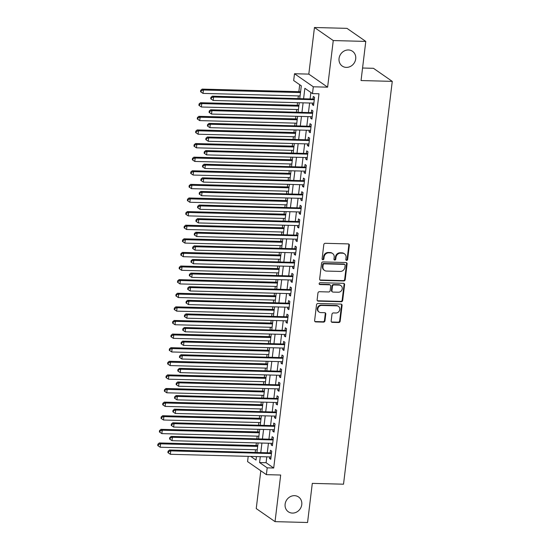 <?xml version="1.0" encoding="UTF-8"?>
<svg xmlns="http://www.w3.org/2000/svg" width="550" height="550" viewBox="0 0 550 550"><rect width="100%" height="100%" fill="white"/><g stroke="black" fill="none" stroke-linecap="round" stroke-linejoin="round"><path stroke-width="0.82" d="M346.631 260.377A0.969 0.866 124.8 0 0 347.634 259.469L349.353 245.272A1.382 1.238 124.8 0 0 348.239 243.904L325.256 243.299A1.382 1.238 124.8 0 0 323.812 244.599L322.101 258.789A0.969 0.866 124.8 0 0 322.877 259.751A0.969 0.866 124.8 0 0 323.888 258.837L324.108 257.001A4.421 3.967 124.8 0 1 328.714 252.835L330.626 252.883A4.421 3.967 124.8 0 1 332.626 253.529A4.421 3.967 124.8 0 1 334.194 257.269L333.974 259.105A0.969 0.866 124.8 0 0 334.757 260.067A0.969 0.866 124.8 0 0 335.761 259.153L335.981 257.317A4.421 3.967 124.8 0 1 340.587 253.151L342.506 253.199A4.421 3.967 124.8 0 1 344.506 253.846A4.421 3.967 124.8 0 1 346.074 257.586L345.847 259.421A0.969 0.866 124.8 0 0 346.631 260.377M345.978 260.006A0.969 0.866 124.8 0 0 347.126 259.112L348.844 244.922A1.382 1.238 124.8 0 0 348.583 243.966M322.224 259.38A0.969 0.866 124.8 0 0 323.379 258.486L323.599 256.651L324.108 257.001M334.097 259.696A0.969 0.866 124.8 0 0 335.252 258.803L335.472 256.967L335.981 257.317M294.498 495.667A8.999 8.085 124.8 0 0 285.691 501.875A8.999 8.085 124.8 0 0 288.31 511.768A8.999 8.085 124.8 0 0 292.387 513.088A8.999 8.085 124.8 0 0 301.201 506.88A8.999 8.085 124.8 0 0 298.574 496.987A8.999 8.085 124.8 0 0 294.498 495.667M348.432 49.968A8.999 8.085 124.8 0 0 339.625 56.176A8.999 8.085 124.8 0 0 342.244 66.076A8.999 8.085 124.8 0 0 346.328 67.389A8.999 8.085 124.8 0 0 355.135 61.181A8.999 8.085 124.8 0 0 352.516 51.287A8.999 8.085 124.8 0 0 348.432 49.968M331.162 320.98A1.382 1.238 124.8 0 0 332.276 322.348L338.724 322.52A1.382 1.238 124.8 0 0 340.168 321.214L342.072 305.456A1.382 1.238 124.8 0 0 340.959 304.081L317.969 303.476A1.382 1.238 124.8 0 0 316.532 304.776L314.627 320.54A1.382 1.238 124.8 0 0 315.741 321.908L323.531 322.114A1.382 1.238 124.8 0 0 324.968 320.815L325.786 314.071A1.382 1.238 124.8 0 0 324.672 312.696L320.808 312.599A3.692 3.314 124.8 0 1 319.131 312.056A3.692 3.314 124.8 0 1 318.058 307.993A3.692 3.314 124.8 0 1 321.674 305.449L336.806 305.848A3.692 3.314 124.8 0 1 338.477 306.391A3.692 3.314 124.8 0 1 339.556 310.447A3.692 3.314 124.8 0 1 335.94 312.998L333.417 312.929A1.382 1.238 124.8 0 0 331.98 314.229L331.162 320.98M266.791 456.837L266.076 462.722L273.701 468.016L267.197 467.844L266.372 474.65L247.569 461.594L248.201 456.349M365.784 41.415L333.259 40.556L314.456 27.5L346.981 28.359L365.784 41.415L361.047 80.547L392.267 81.373L343.523 484.199L312.297 483.374L307.567 522.5L275.041 521.641L280.679 475.028L266.372 474.65M314.456 27.5L308.811 74.112L327.614 87.168L333.259 40.556M327.614 87.168L313.308 86.79L312.482 93.596L304.858 88.302L303.614 98.581M273.701 468.016L318.986 93.768L312.482 93.596M343.757 280.974A1.382 1.238 124.8 0 0 345.194 279.675L347.098 263.911A1.382 1.238 124.8 0 0 345.984 262.543L323.001 261.931A1.382 1.238 124.8 0 0 321.558 263.23L319.653 278.994A1.382 1.238 124.8 0 0 320.767 280.363L343.757 280.974L343.248 280.624A1.382 1.238 124.8 0 0 344.685 279.317L346.589 263.553A1.382 1.238 124.8 0 0 346.328 262.597M344.589 284.68L342.678 300.444A1.382 1.238 124.8 0 1 341.241 301.744L318.257 301.139A1.382 1.238 124.8 0 1 317.137 299.771L317.955 293.019A1.382 1.238 124.8 0 1 319.392 291.72L328.714 291.968A1.382 1.238 124.8 0 0 330.151 290.668L330.694 286.192A1.382 1.238 124.8 0 0 329.581 284.817L319.873 284.563A0.969 0.866 124.8 0 1 320.1 282.693L343.468 283.312A1.382 1.238 124.8 0 1 344.589 284.68L344.08 284.329L342.169 300.094L342.678 300.444M260.81 470.786L256.238 508.585L275.041 521.641M312.489 103.077L312.304 104.617L313.576 105.497L314.566 97.329L313.294 96.449L313.005 98.835M310.846 116.689L310.661 118.223L311.926 119.109L312.916 110.942L311.644 110.062L311.355 112.441M309.196 130.295L309.011 131.835L310.282 132.715L311.272 124.547L310.001 123.667L309.712 126.053M307.546 143.907L307.361 145.441L308.632 146.328L309.623 138.16L308.351 137.28L308.062 139.659M305.903 157.513L305.718 159.053L306.989 159.933L307.972 151.766L306.707 150.886L306.419 153.271M304.253 171.126L304.067 172.659L305.339 173.546L306.329 165.378L305.058 164.498L304.769 166.877M302.61 184.731L302.424 186.271L303.696 187.151L304.679 178.984L303.414 178.104L303.126 180.489M300.96 198.344L300.774 199.877L302.046 200.764L303.036 192.596L301.764 191.716L301.476 194.095M299.317 211.949L299.131 213.489L300.403 214.369L301.386 206.202L300.114 205.322L299.832 207.708M297.667 225.562L297.481 227.095L298.753 227.982L299.743 219.814L298.471 218.934L298.183 221.313M296.024 239.167L295.838 240.708L297.103 241.587L298.093 233.42L296.821 232.54L296.532 234.926M294.374 252.78L294.188 254.313L295.46 255.2L296.45 247.032L295.178 246.153L294.889 248.531M292.731 266.393L292.545 267.926L293.81 268.806L294.8 260.638L293.528 259.758L293.239 262.144M291.081 279.998L290.895 281.531L292.167 282.418L293.157 274.251L291.885 273.371L291.596 275.749M289.431 293.611L289.245 295.144L290.517 296.024L291.507 287.863L290.235 286.976L289.946 289.362M287.788 307.216L287.602 308.749L288.874 309.636L289.857 301.469L288.592 300.589L288.303 302.968M286.137 320.829L285.952 322.362L287.224 323.242L288.214 315.081L286.942 314.194L286.653 316.58M284.494 334.434L284.309 335.968L285.581 336.854L286.564 328.687L285.299 327.807L285.01 330.186M282.844 348.047L282.659 349.58L283.931 350.46L284.921 342.299L283.649 341.413L283.36 343.798M281.201 361.652L281.016 363.186L282.281 364.072L283.271 355.905L281.999 355.025L281.717 357.404M279.551 375.265L279.366 376.798L280.637 377.678L281.627 369.518L280.356 368.631L280.067 371.016M277.908 388.871L277.722 390.404L278.988 391.291L279.978 383.123L278.706 382.243L278.417 384.622M276.258 402.483L276.072 404.016L277.344 404.896L278.334 396.736L277.062 395.849L276.774 398.234M274.615 416.089L274.429 417.622L275.694 418.509L276.684 410.341L275.413 409.461L275.124 411.84M272.965 429.701L272.779 431.234L274.051 432.114L275.034 423.954L273.769 423.067L273.481 425.453M271.315 443.307L271.129 444.84L272.401 445.727L273.391 437.559L272.119 436.679L271.831 439.058M310.881 92.483L310.124 98.752M309.609 103.001L308.474 112.365M307.959 116.614L306.824 125.971M306.316 130.219L305.181 139.583M304.666 143.832L303.531 153.189M303.022 157.438L301.888 166.801M301.373 171.05L300.238 180.407M299.722 184.656L298.595 194.019M298.079 198.268L296.945 207.625M296.429 211.874L295.302 221.238M294.786 225.486L293.652 234.843M293.136 239.092L292.009 248.456M291.493 252.704L290.359 262.061M289.843 266.31L288.709 275.674M288.2 279.923L287.066 289.279M286.55 293.528L285.416 302.892M284.907 307.141L283.772 316.504M283.257 320.746L282.123 330.11M281.607 334.359L280.479 343.722M279.964 347.964L278.829 357.328M278.314 361.577L277.186 370.941M276.671 375.183L275.536 384.546M275.021 388.795L273.893 398.159M273.377 402.401L272.243 411.764M271.728 416.013L270.593 425.377M270.084 429.619L268.95 438.982M268.434 443.231L267.3 452.595M269.672 456.919L269.486 458.453L270.758 459.332L271.741 451.172L270.476 450.285L270.188 452.671M299.702 84.721L298.856 91.671M298.347 95.913L298.038 98.436M297.529 102.685L297.213 105.277M296.697 109.526L296.395 112.042M295.879 116.291L295.563 118.889M295.054 123.131L294.745 125.654M294.229 129.903L293.92 132.495M293.404 136.744L293.102 139.26M292.586 143.509L292.27 146.108M291.754 150.349L291.452 152.873M290.936 157.121L290.627 159.713M290.111 163.962L289.809 166.478M289.293 170.727L288.977 173.326M288.461 177.574L288.159 180.091M287.643 184.339L287.334 186.931M286.818 191.18L286.509 193.696M286 197.945L285.684 200.544M285.168 204.792L284.866 207.309M284.35 211.558L284.041 214.149M283.525 218.398L283.216 220.914M282.707 225.163L282.391 227.762M281.875 232.011L281.572 234.527M281.057 238.776L280.741 241.367M280.232 245.616L279.923 248.133M279.414 252.381L279.097 254.98M278.582 259.229L278.279 261.745M277.764 265.994L277.447 268.586M276.939 272.834L276.629 275.351M276.114 279.599L275.804 282.198M275.289 286.447L274.986 288.963M274.471 293.212L274.154 295.804M273.639 300.053L273.336 302.576M272.821 306.817L272.511 309.416M271.996 313.665L271.693 316.181M271.178 320.43L270.861 323.022M270.346 327.271L270.043 329.794M269.528 334.036L269.218 336.634M268.702 340.883L268.393 343.399M267.884 347.648L267.568 350.24M267.053 354.489L266.75 357.012M266.234 361.254L265.925 363.853M265.409 368.101L265.1 370.618M264.591 374.866L264.275 377.458M263.759 381.707L263.457 384.23M262.941 388.472L262.625 391.071M262.116 395.319L261.807 397.836M261.298 402.084L260.982 404.676M260.466 408.925L260.164 411.448M259.648 415.69L259.332 418.289M258.823 422.538L258.514 425.054M257.998 429.303L257.689 431.894M257.173 436.143L256.871 438.666M256.355 442.908L256.039 445.507M255.523 449.756L255.221 452.272M392.267 81.373L373.464 68.31L362.56 68.021M299.771 98.484L301.304 85.828L293.679 80.534L294.504 73.734L313.308 86.79M308.811 74.112L294.504 73.734M260.281 456.665L259.572 462.55L267.197 467.844M303.105 102.829L301.971 112.193M301.455 116.442L300.321 125.799M299.812 130.047L298.678 139.411M298.162 143.66L297.028 153.017M296.512 157.266L295.384 166.629M294.869 170.878L293.734 180.235M293.219 184.484L292.091 193.847M291.576 198.096L290.441 207.453M289.926 211.702L288.798 221.066M288.282 225.314L287.148 234.671M286.632 238.92L285.498 248.284M284.989 252.532L283.855 261.889M283.339 266.138L282.205 275.502M281.696 279.751L280.562 289.107M280.046 293.356L278.912 302.72M278.396 306.969L277.269 316.326M276.753 320.574L275.619 329.938M275.103 334.187L273.976 343.544M273.46 347.793L272.326 357.156M271.81 361.405L270.676 370.762M270.167 375.011L269.032 384.374M268.517 388.623L267.382 397.987M266.874 402.229L265.739 411.592M265.224 415.841L264.089 425.205M263.581 429.447L262.446 438.811M261.931 443.059L260.796 452.423M250.738 456.418L256.011 460.082L256.438 456.569M256.953 452.32L258.087 442.956M258.603 438.707L259.731 429.351M260.246 425.102L261.381 415.738M261.896 411.489L263.031 402.132M263.539 397.884L264.674 388.52M265.189 384.271L266.324 374.914M266.832 370.666L267.967 361.302M268.482 357.053L269.617 347.696M270.126 343.447L271.26 334.084M271.776 329.835L272.91 320.478M273.426 316.229L274.553 306.866M275.069 302.617L276.203 293.26M276.719 289.011L277.846 279.647M278.362 275.399L279.496 266.042M280.012 261.793L281.146 252.429M281.655 248.181L282.789 238.824M283.305 234.575L284.439 225.211M284.948 220.962L286.082 211.606M286.598 207.357L287.732 197.993M288.241 193.744L289.376 184.387M289.891 180.139L291.026 170.775M291.541 166.526L292.669 157.169M293.184 152.921L294.319 143.557M294.834 139.308L295.962 129.951M296.478 125.703L297.612 116.339M298.127 112.09L299.262 102.733M266.076 462.722L259.572 462.55M312.304 104.617L313.679 104.651M310.661 118.223L312.029 118.264M309.011 131.835L310.386 131.869M307.361 145.441L308.736 145.482M305.718 159.053L307.093 159.088M304.067 172.659L305.442 172.7M302.424 186.271L303.793 186.306M300.774 199.877L302.149 199.918M299.131 213.489L300.499 213.524M297.481 227.095L298.856 227.136M295.838 240.708L297.206 240.742M294.188 254.313L295.563 254.354M292.545 267.926L293.913 267.96M290.895 281.531L292.27 281.572M289.245 295.144L290.62 295.178M287.602 308.749L288.977 308.791M285.952 322.362L287.327 322.396M284.309 335.968L285.677 336.009M282.659 349.58L284.034 349.614M281.016 363.186L282.384 363.227M279.366 376.798L280.741 376.832M277.722 390.404L279.091 390.445M276.072 404.016L277.447 404.051M274.429 417.622L275.798 417.663M272.779 431.234L274.154 431.269M271.129 444.84L272.504 444.881M269.486 458.453L270.861 458.487M344.506 253.846L343.998 253.495A4.421 3.967 124.8 0 0 341.997 252.849L342.506 253.199M335.472 256.967A4.421 3.967 124.8 0 1 340.079 252.794L341.997 252.849M332.626 253.529L332.124 253.179A4.421 3.967 124.8 0 0 330.117 252.532L330.626 252.883M323.599 256.651A4.421 3.967 124.8 0 1 328.206 252.484L330.117 252.532M319.914 279.95A1.382 1.238 124.8 0 0 320.258 280.012L343.248 280.624M345.132 265.334A0.969 0.866 124.8 0 0 344.355 264.371L324.177 263.842A0.969 0.866 124.8 0 0 323.173 264.749L322.939 266.688A4.421 3.967 124.8 0 0 324.5 270.421A4.421 3.967 124.8 0 0 326.507 271.067L340.299 271.432A4.421 3.967 124.8 0 0 344.898 267.266L345.132 265.334M344.788 264.516L344.286 264.158A0.969 0.866 124.8 0 0 343.846 264.021L344.355 264.371M324.5 270.421L323.991 270.071A4.421 3.967 124.8 0 1 322.431 266.337L322.664 264.399A0.969 0.866 124.8 0 1 323.668 263.484L343.846 264.021M317.398 300.726A1.382 1.238 124.8 0 0 317.749 300.788L340.732 301.393A1.382 1.238 124.8 0 0 342.169 300.094M330.206 285.024L329.697 284.666A1.382 1.238 124.8 0 0 329.072 284.467L319.371 284.212L319.873 284.563M338.387 292.222A3.692 3.314 124.8 0 0 342.004 289.678A3.692 3.314 124.8 0 0 340.924 285.615A3.692 3.314 124.8 0 0 339.254 285.079L333.926 284.934A1.382 1.238 124.8 0 0 332.482 286.234L331.946 290.709A1.382 1.238 124.8 0 0 333.059 292.084L338.387 292.222M340.924 285.615L340.423 285.264A3.692 3.314 124.8 0 0 338.745 284.721L339.254 285.079M332.434 291.878L331.925 291.528A1.382 1.238 124.8 0 1 331.437 290.359L331.973 285.883A1.382 1.238 124.8 0 1 333.417 284.584L338.745 284.721M344.08 284.329A1.382 1.238 124.8 0 0 343.819 283.374M338.477 306.391L337.968 306.041A3.692 3.314 124.8 0 0 336.298 305.498L336.806 305.848M319.131 312.056L318.622 311.706A3.692 3.314 124.8 0 1 317.549 307.643A3.692 3.314 124.8 0 1 321.166 305.099L336.298 305.498M314.889 321.496A1.382 1.238 124.8 0 0 315.232 321.558L323.022 321.764A1.382 1.238 124.8 0 0 324.459 320.464L325.277 313.713A1.382 1.238 124.8 0 0 325.016 312.757M331.423 321.936A1.382 1.238 124.8 0 0 331.767 321.998L338.216 322.163A1.382 1.238 124.8 0 0 339.659 320.863L341.564 305.099A1.382 1.238 124.8 0 0 341.303 304.143M300.589 91.713L202.146 89.107L203.417 89.994L203.005 93.397L300.08 95.961M300.493 92.558L203.417 89.994L201.224 90.702L200.716 90.351L200.551 91.713L201.059 92.063L201.224 90.702M203.005 93.397L201.059 92.063M200.716 90.351L202.146 89.107M314.353 99.076L212.314 96.167L213.586 97.047L314.277 99.715M211.386 97.762L210.877 97.405L210.712 98.766L211.221 99.124L211.386 97.762L213.586 97.047L213.173 100.451L313.864 103.118M212.314 96.167L210.877 97.405M211.221 99.124L213.173 100.451M298.946 105.325L200.502 102.719L201.774 103.599L201.362 107.002L298.43 109.574M298.843 106.171L201.774 103.599L199.574 104.314L199.066 103.957L198.901 105.318L199.409 105.676L199.574 104.314M201.362 107.002L199.409 105.676M199.066 103.957L200.502 102.719M297.296 118.931L198.853 116.325L200.124 117.212L199.712 120.615L296.787 123.179M297.192 119.776L200.124 117.212L197.931 117.92L197.423 117.569L197.258 118.931L197.766 119.281L197.931 117.92M199.712 120.615L197.766 119.281M197.423 117.569L198.853 116.325M295.653 132.543L197.209 129.938L198.481 130.817L198.069 134.221L295.137 136.792M295.549 133.389L198.481 130.817L196.281 131.532L195.772 131.175L195.607 132.536L196.116 132.894L196.281 131.532M198.069 134.221L196.116 132.894M195.772 131.175L197.209 129.938M294.002 146.149L195.559 143.543L196.831 144.43L196.419 147.833L293.487 150.397M293.899 146.994L196.831 144.43L194.638 145.138L194.129 144.787L193.964 146.149L194.473 146.499L194.638 145.138M196.419 147.833L194.473 146.499M194.129 144.787L195.559 143.543M312.702 112.681L210.664 109.773L211.936 110.66L312.627 113.321M209.742 111.368L209.234 111.017L209.069 112.379L209.577 112.729L209.742 111.368L211.936 110.66L211.523 114.063L312.214 116.724M210.664 109.773L209.234 111.017M209.577 112.729L211.523 114.063M311.059 126.294L209.021 123.386L210.286 124.266L310.984 126.933M208.093 124.981L207.584 124.623L207.419 125.984L207.928 126.342L208.093 124.981L210.286 124.266L209.88 127.669L310.571 130.336M209.021 123.386L207.584 124.623M207.928 126.342L209.88 127.669M309.409 139.899L207.371 136.991L208.643 137.878L309.334 140.539M206.442 138.586L205.941 138.236L205.776 139.597L206.284 139.947L206.442 138.586L208.643 137.878L208.23 141.281L308.921 143.942M207.371 136.991L205.941 138.236M206.284 139.947L208.23 141.281M307.766 153.512L205.728 150.604L206.992 151.484L307.691 154.151M204.799 152.199L204.291 151.841L204.126 153.203L204.634 153.56L204.799 152.199L206.992 151.484L206.58 154.887L307.278 157.554M205.728 150.604L204.291 151.841M204.634 153.56L206.58 154.887M292.359 159.761L193.916 157.156L195.181 158.036L194.776 161.439L291.844 164.01M292.256 160.607L195.181 158.036L192.988 158.751L192.479 158.393L192.314 159.754L192.823 160.112L192.988 158.751M194.776 161.439L192.823 160.112M192.479 158.393L193.916 157.156M306.116 167.118L204.077 164.209L205.349 165.096L306.041 167.757M203.149 165.804L202.641 165.454L202.482 166.815L202.984 167.166L203.149 165.804L205.349 165.096L204.937 168.499L305.628 171.16M204.077 164.209L202.641 165.454M202.984 167.166L204.937 168.499M290.709 173.367L192.266 170.761L193.538 171.648L193.126 175.051L290.194 177.616M290.606 174.213L193.538 171.648L191.338 172.356L190.836 172.006L190.671 173.367L191.18 173.718L191.338 172.356M193.126 175.051L191.18 173.718M190.836 172.006L192.266 170.761M304.473 180.73L202.428 177.822L203.699 178.702L304.391 181.369M201.506 179.417L200.998 179.059L200.833 180.421L201.341 180.778L201.506 179.417L203.699 178.702L203.287 182.105L303.985 184.772M202.428 177.822L200.998 179.059M201.341 180.778L203.287 182.105M289.066 186.979L190.623 184.374L191.888 185.254L191.476 188.657L288.551 191.228M288.963 187.825L191.888 185.254L189.695 185.969L189.186 185.611L189.021 186.972L189.53 187.33L189.695 185.969M191.476 188.657L189.53 187.33M189.186 185.611L190.623 184.374M302.823 194.336L200.784 191.434L202.056 192.314L302.748 194.975M199.856 193.022L199.347 192.672L199.183 194.033L199.691 194.384L199.856 193.022L202.056 192.314L201.644 195.718L302.335 198.378M302.514 194.123A1.409 1.265 124.8 0 0 302.857 194.088M200.784 191.434L199.347 192.672M199.691 194.384L201.644 195.718M287.416 200.585L188.973 197.979L190.245 198.866L189.833 202.269L286.901 204.834M287.313 201.431L190.245 198.866L188.045 199.574L187.536 199.224L187.378 200.585L187.88 200.936L188.045 199.574M189.833 202.269L187.88 200.936M187.536 199.224L188.973 197.979M301.18 207.948L199.134 205.04L200.406 205.92L301.097 208.587M198.213 206.635L197.704 206.278L197.539 207.639L198.048 207.996L198.213 206.635L200.406 205.92L199.994 209.323L300.685 211.991M199.134 205.04L197.704 206.278M198.048 207.996L199.994 209.323M285.773 214.197L187.323 211.592L188.595 212.472L188.183 215.875L285.257 218.446M285.67 215.043L188.595 212.472L186.402 213.187L185.893 212.829L185.728 214.191L186.237 214.548L186.402 213.187M188.183 215.875L186.237 214.548M185.893 212.829L187.323 211.592M299.53 221.554L197.491 218.653L198.763 219.532L299.454 222.193M196.563 220.241L196.054 219.89L195.889 221.251L196.398 221.602L196.563 220.241L198.763 219.532L198.351 222.936L299.042 225.596M197.491 218.653L196.054 219.89M196.398 221.602L198.351 222.936M284.123 227.803L185.68 225.197L186.952 226.084L186.539 229.488L283.607 232.052M284.02 228.649L186.952 226.084L184.752 226.792L184.243 226.442L184.078 227.803L184.587 228.154L184.752 226.792M186.539 229.488L184.587 228.154M184.243 226.442L185.68 225.197M297.887 235.166L195.841 232.258L197.113 233.138L297.804 235.806M194.92 233.853L194.411 233.496L194.246 234.857L194.755 235.214L194.92 233.853L197.113 233.138L196.701 236.541L297.392 239.209M195.841 232.258L194.411 233.496M194.755 235.214L196.701 236.541M282.473 241.416L184.03 238.81L185.302 239.69L184.889 243.093L281.964 245.664M282.377 242.261L185.302 239.69L183.109 240.405L182.6 240.048L182.435 241.409L182.944 241.766L183.109 240.405M184.889 243.093L182.944 241.766M182.6 240.048L184.03 238.81M296.237 248.772L194.198 245.871L195.47 246.751L296.161 249.411M193.27 247.459L192.761 247.108L192.596 248.469L193.105 248.82L193.27 247.459L195.47 246.751L195.058 250.154L295.749 252.814M194.198 245.871L192.761 247.108M193.105 248.82L195.058 250.154M280.83 255.021L182.387 252.416L183.659 253.303L183.246 256.706L280.314 259.27M280.727 255.867L183.659 253.303L181.459 254.011L180.95 253.66L180.785 255.021L181.294 255.372L181.459 254.011M183.246 256.706L181.294 255.372M180.95 253.66L182.387 252.416M294.587 262.384L192.548 259.476L193.82 260.356L294.511 263.024M191.627 261.071L191.118 260.714L190.953 262.075L191.462 262.433L191.627 261.071L193.82 260.356L193.407 263.759L294.099 266.427M192.548 259.476L191.118 260.714M191.462 262.433L193.407 263.759M292.944 275.99L190.905 273.089L192.17 273.969L292.868 276.629M189.977 274.677L189.468 274.326L189.303 275.688L189.812 276.038L189.977 274.677L192.17 273.969L191.764 277.372L292.456 280.032M190.905 273.089L189.468 274.326M189.812 276.038L191.764 277.372M291.294 289.603L189.255 286.694L190.527 287.574L291.218 290.242M188.327 288.289L187.825 287.932L187.66 289.293L188.169 289.651L188.327 288.289L190.527 287.574L190.114 290.978L290.806 293.645M189.255 286.694L187.825 287.932M188.169 289.651L190.114 290.978M279.18 268.634L180.737 266.028L182.009 266.908L181.596 270.311L278.671 272.882M279.077 269.479L182.009 266.908L179.816 267.623L179.307 267.266L179.142 268.627L179.651 268.984L179.816 267.623M181.596 270.311L179.651 268.984M179.307 267.266L180.737 266.028M277.537 282.239L179.094 279.634L180.366 280.521L179.953 283.924L277.021 286.488M277.434 283.085L180.366 280.521L178.166 281.229L177.657 280.878L177.492 282.239L178.001 282.59L178.166 281.229M179.953 283.924L178.001 282.59M177.657 280.878L179.094 279.634M275.887 295.852L177.444 293.246L178.716 294.126L178.303 297.529L275.371 300.101M275.784 296.697L178.716 294.126L176.522 294.841L176.014 294.484L175.849 295.845L176.357 296.202L176.522 294.841M178.303 297.529L176.357 296.202M176.014 294.484L177.444 293.246M289.651 303.208L187.612 300.307L188.877 301.187L289.568 303.847M186.684 301.895L186.175 301.544L186.01 302.906L186.519 303.256L186.684 301.895L188.877 301.187L188.464 304.59L289.163 307.251M187.612 300.307L186.175 301.544M186.519 303.256L188.464 304.59M274.244 309.457L175.801 306.852L177.066 307.739L176.66 311.142L273.728 313.706M274.141 310.303L177.066 307.739L174.873 308.447L174.364 308.096L174.199 309.457L174.708 309.808L174.873 308.447M176.66 311.142L174.708 309.808M174.364 308.096L175.801 306.852M288.001 316.821L185.962 313.913L187.234 314.793L287.925 317.46M185.034 315.507L184.525 315.157L184.367 316.511L184.869 316.869L185.034 315.507L187.234 314.793L186.821 318.196L287.512 320.863M185.962 313.913L184.525 315.157M184.869 316.869L186.821 318.196M272.594 323.07L174.151 320.464L175.422 321.344L175.01 324.748L272.078 327.319M272.491 323.916L175.422 321.344L173.222 322.059L172.721 321.702L172.556 323.063L173.064 323.421L173.222 322.059M175.01 324.748L173.064 323.421M172.721 321.702L174.151 320.464M286.357 330.426L184.312 327.525L185.584 328.405L286.275 331.066M183.391 329.113L182.882 328.762L182.717 330.124L183.226 330.474L183.391 329.113L185.584 328.405L185.171 331.808L285.869 334.469M184.312 327.525L182.882 328.762M183.226 330.474L185.171 331.808M270.951 336.676L172.507 334.07L173.772 334.957L173.36 338.36L270.435 340.924M270.847 337.521L173.772 334.957L171.579 335.665L171.071 335.314L170.906 336.676L171.414 337.026L171.579 335.665M173.36 338.36L171.414 337.026M171.071 335.314L172.507 334.07M284.707 344.039L182.669 341.131L183.941 342.011L284.632 344.678M181.741 342.726L181.232 342.375L181.067 343.729L181.576 344.087L181.741 342.726L183.941 342.011L183.528 345.414L284.219 348.081M284.398 343.826A1.409 1.265 124.8 0 0 284.742 343.784M182.669 341.131L181.232 342.375M181.576 344.087L183.528 345.414M269.301 350.288L170.858 347.683L172.129 348.562L171.717 351.966L268.785 354.537M269.197 351.134L172.129 348.562L169.929 349.278L169.421 348.92L169.262 350.281L169.764 350.639L169.929 349.278M171.717 351.966L169.764 350.639M169.421 348.92L170.858 347.683M283.064 357.644L181.019 354.743L182.291 355.623L282.982 358.284M180.097 356.331L179.589 355.981L179.424 357.342L179.933 357.692L180.097 356.331L182.291 355.623L181.878 359.026L282.569 361.687M181.019 354.743L179.589 355.981M179.933 357.692L181.878 359.026M267.651 363.894L169.208 361.288L170.479 362.175L170.067 365.578L267.142 368.143M267.554 364.739L170.479 362.175L168.286 362.883L167.778 362.533L167.613 363.894L168.121 364.244L168.286 362.883M170.067 365.578L168.121 364.244M167.778 362.533L169.208 361.288M281.414 371.257L179.376 368.349L180.647 369.229L281.339 371.896M178.447 369.944L177.939 369.593L177.774 370.947L178.282 371.305L178.447 369.944L180.647 369.229L180.235 372.632L280.926 375.299M179.376 368.349L177.939 369.593M178.282 371.305L180.235 372.632M266.007 377.506L167.564 374.901L168.836 375.781L168.424 379.184L265.492 381.755M265.904 378.352L168.836 375.781L166.636 376.496L166.127 376.138L165.963 377.499L166.471 377.857L166.636 376.496M168.424 379.184L166.471 377.857M166.127 376.138L167.564 374.901M279.764 384.862L177.726 381.961L178.998 382.841L279.689 385.502M176.804 383.549L176.296 383.199L176.131 384.56L176.639 384.911L176.804 383.549L178.998 382.841L178.585 386.244L279.276 388.905M177.726 381.961L176.296 383.199M176.639 384.911L178.585 386.244M264.357 391.112L165.914 388.506L167.186 389.393L166.774 392.796L263.849 395.361M264.261 391.957L167.186 389.393L164.993 390.101L164.484 389.751L164.319 391.112L164.828 391.462L164.993 390.101M166.774 392.796L164.828 391.462M164.484 389.751L165.914 388.506M278.121 398.475L176.083 395.567L177.354 396.447L278.046 399.114M175.154 397.162L174.646 396.811L174.481 398.166L174.989 398.523L175.154 397.162L177.354 396.447L176.942 399.85L277.633 402.518M176.083 395.567L174.646 396.811M174.989 398.523L176.942 399.85M262.714 404.724L164.271 402.119L165.543 402.999L165.131 406.402L262.199 408.973M262.611 405.57L165.543 402.999L163.343 403.714L162.834 403.356L162.669 404.717L163.178 405.075L163.343 403.714M165.131 406.402L163.178 405.075M162.834 403.356L164.271 402.119M261.064 418.33L162.621 415.724L163.893 416.611L163.481 420.014L260.556 422.579M260.961 419.176L163.893 416.611L161.7 417.319L161.191 416.969L161.026 418.33L161.535 418.681L161.7 417.319M163.481 420.014L161.535 418.681M161.191 416.969L162.621 415.724M259.421 431.942L160.978 429.337L162.25 430.217L161.838 433.62L258.906 436.191M259.318 432.788L162.25 430.217L160.05 430.932L159.541 430.574L159.376 431.936L159.885 432.293L160.05 430.932M161.838 433.62L159.885 432.293M159.541 430.574L160.978 429.337M276.471 412.081L174.433 409.179L175.704 410.059L276.396 412.72M173.511 410.768L173.002 410.417L172.838 411.778L173.346 412.129L173.511 410.768L175.704 410.059L175.292 413.462L275.983 416.123M174.433 409.179L173.002 410.417M173.346 412.129L175.292 413.462M274.828 425.693L172.789 422.785L174.054 423.665L274.752 426.332M171.861 424.38L171.353 424.029L171.188 425.391L171.696 425.741L171.861 424.38L174.054 423.665L173.649 427.068L274.34 429.736M172.789 422.785L171.353 424.029M171.696 425.741L173.649 427.068M273.178 439.299L171.139 436.397L172.411 437.277L273.103 439.938M170.211 437.986L169.709 437.635L169.544 438.996L170.053 439.347L170.211 437.986L172.411 437.277L171.999 440.681L272.69 443.341M171.139 436.397L169.709 437.635M170.053 439.347L171.999 440.681M257.771 445.548L159.328 442.942L160.6 443.829L160.188 447.232L257.256 449.797M257.668 446.394L160.6 443.829L158.407 444.538L157.898 444.187L157.733 445.548L158.242 445.899L158.407 444.538M160.188 447.232L158.242 445.899M157.898 444.187L159.328 442.942M271.535 452.911L169.496 450.003L170.761 450.883L271.452 453.551M168.568 451.598L168.059 451.248L167.894 452.609L168.403 452.959L168.568 451.598L170.761 450.883L170.349 454.286L271.047 456.954M169.496 450.003L168.059 451.248M168.403 452.959L170.349 454.286M347.126 259.112L347.634 259.469M323.379 258.486L323.888 258.837M335.252 258.803L335.761 259.153M340.079 252.794L340.587 253.151M328.206 252.484L328.714 252.835M348.844 244.922L349.353 245.272M320.258 280.012L320.767 280.363M346.589 263.553L347.098 263.911M344.685 279.317L345.194 279.675M323.668 263.484L324.177 263.842M322.664 264.399L323.173 264.749M322.431 266.337L322.939 266.688M340.732 301.393L341.241 301.744M317.749 300.788L318.257 301.139M329.072 284.467L329.581 284.817M333.417 284.584L333.926 284.934M331.973 285.883L332.482 286.234M331.437 290.359L331.946 290.709M321.166 305.099L321.674 305.449M325.277 313.713L325.786 314.071M324.459 320.464L324.968 320.815M323.022 321.764L323.531 322.114M315.232 321.558L315.741 321.908M341.564 305.099L342.072 305.456M339.659 320.863L340.168 321.214M338.216 322.163L338.724 322.52M331.767 321.998L332.276 322.348"/></g></svg>
